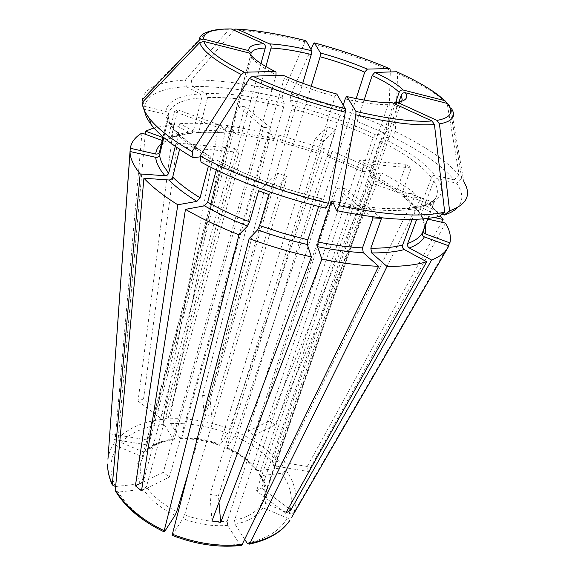 <?xml version="1.0" encoding="UTF-8"?>
<svg xmlns="http://www.w3.org/2000/svg" width="575" height="575" viewBox="0 0 575 575"><rect width="100%" height="100%" fill="white"/><g stroke="black" fill="none" stroke-linecap="round" stroke-linejoin="round"><path stroke-width="0.43" stroke-dasharray="2.88 2.16" d="M445.51 223.107L308.344 471.493L273.298 465.721L272.449 460.719L395.808 102.034M399.021 101.732L273.298 465.721M449.722 106.159L450.98 107.834L449.722 106.159L461.783 178.559L463.824 181.7L450.98 107.834M423.61 230.108C424.853 225.975 423.983 221.282 421.015 216.02L421.159 214.59L433.809 180.938C434.635 179.249 435.958 178.523 437.762 178.768L456.564 183.217L461.783 178.559M421.022 216.02L422.963 217.99L427.8 219.089M141.953 133.033L114.942 442.197C114.942 444.065 115.898 445.481 117.81 446.437L140.897 456.191L143.887 455.105L231.136 132.157L174.469 111.636L167.785 139.402L167.239 140.501L164.285 141.249L162.128 140.458M263.487 127.334L237.511 105.865L230.575 131.553L229.411 133.299L228.627 133.134L219.01 124.595L163.163 419.29L163.861 424.156L173.226 438.998L174.196 439.48L263.487 127.334L271.134 128.16L181.693 437.934C194.364 437.489 207.101 439.623 219.902 444.331L315.043 138.661L323.358 141.644L226.888 447.228C239.135 452.906 248.838 460.129 255.997 468.891L359.835 160.008L364.715 163.71L259.526 473.872C264.924 482.698 266.311 491.208 263.688 499.395L374.073 180.852L372.37 183.296L261.143 504.606C256.069 512.354 247.2 517.565 234.55 520.238L345.187 188.701L337.007 188.104L227.197 521.273C213.332 522.402 199.123 520.26 184.568 514.848L287.169 176.676L277.66 173.197L187.694 474.828M447.156 103.327C437.331 93.897 420.828 83.964 397.641 73.521L395.392 131.618L392.064 136.857L382.468 138.122L380.053 141.012L369.157 172.795L369.107 174.872L369.761 175.123L381.448 172.953L275.202 424.911L253.884 435.426L248.12 431.257L269.517 420.9L374.756 169.575L332.328 151.484L327.563 156.472L327.786 154.531L362.379 169.345L362.358 171.443L362.998 171.681L374.756 169.575M364.104 100.093L253.884 435.426M397.641 73.521L397.332 72.119L396.613 71.76M392.064 136.857C420.965 151.002 441.622 165.334 454.042 179.846L435.39 175.418C433.593 175.181 432.292 175.9 431.473 177.574L418.967 211.003L418.873 212.635L420.756 214.382L434.348 217.472M442.161 214.137L425.263 205.505L422.309 205.742L421.274 207.151L416.746 219.255M393.357 104.233C398.475 103.471 401.422 101.962 402.205 99.719C401.932 101.006 399.431 101.919 394.687 102.465L393.357 104.233L261.675 487.995L288.521 508.235M115.46 486.543L140.228 483.776L143.369 481.332C140.163 474.353 139.38 467.798 141.019 461.653L143.887 455.105M179.58 149.306L180.155 146.977L176.108 142.938L234.571 148.372L143.369 481.332M176.108 142.938L175.267 146.359M310.989 49.414L291.18 94.063L290.073 99.964L292.323 105.318L291.877 108.84L282.49 140.559L281.405 142.248L278.94 135.111L209.904 396.592L211.593 416.25L204.089 414.949L302.752 83.267M311.183 86.264L211.593 416.25M454.042 179.846L459.209 175.224L447.17 103.414M395.392 131.618C425.04 145.985 446.315 160.526 459.209 175.224M343.225 105.167L218.414 495.672L218.982 502.363M144.634 110.982L144.462 109.329L165.866 114.396C167.519 114.914 168.382 116.006 168.453 117.674L163.782 137.518M144.462 109.329L142.212 102.472M276.014 71.976C262.308 64.932 254.287 59.563 251.958 55.854L147.035 444.928L109.408 438.739M142.844 482.231L163.307 472.327L169.33 477.121L284.165 78.581C299.589 85.481 316.573 91.425 335.132 96.42L209.976 494.356L218.414 495.672M275.978 75.462L163.307 472.327M200.172 156.846L208.876 155.746L210.17 156.328L210.342 158.772L208.43 166.038M259.526 473.872L259.483 474.893L261.05 475.662L281.994 473.247L286.106 470.285L421.073 197.656L403.204 196.406L401.954 195.644L401.903 193.581C409.335 199.482 415.028 205.297 418.967 211.003M381.448 172.953C394.436 179.666 405.986 186.667 416.113 193.947L398.295 192.654L397.095 191.964L396.987 189.836L406.166 164.313L411.204 167.922L364.715 163.71M411.204 167.922L401.903 193.581M241.68 545.373L239.646 544.288L227.707 525.363L227.197 521.273M373.067 217.911L337.007 188.104M308.344 471.493L307.244 466.483L441.614 222.223M307.244 466.483L272.449 460.719M145.245 134.248L118.234 438.294C118.227 440.155 119.176 441.557 121.073 442.506L144.002 452.173L146.711 451.648L146.977 451.088C150.7 447.12 155.566 444.008 161.575 441.751L174.807 438.531M115.273 490.633L118.349 492.092L143.268 489.224L146.431 486.752L238.92 152.303L234.571 148.372M172.097 535.311L182.893 518.643L184.568 514.848M448.881 245.899L291.942 516.903C290.878 518.384 289.29 518.751 287.184 518.01L262.94 507.768L261.143 504.606M244.871 539.637L235.06 524.307L234.55 520.238M448.292 245.683L293.99 512.325C292.934 513.791 291.36 514.165 289.261 513.432L265.197 503.283L263.415 500.142M332.328 151.484L236.375 431.789L234.442 436.137L227.046 447.982L226.672 448.292L226.888 447.228M416.113 193.947L282.483 465.405L278.393 468.345L257.528 470.673L256.012 470.012L255.997 468.891M234.011 30.209L191.295 79.925L192.28 86.458C218.392 86.106 248.335 89.952 282.102 97.994L284.215 103.335L283.762 106.857L273.657 140.472L271.113 133.242L226.298 125.379L169.941 418.787L170.646 423.631L180.097 438.402L181.032 438.897L181.693 437.934M278.94 135.111L324.702 148.745L229.569 428.986L227.628 433.32L220.081 445.093L219.7 445.402L219.902 444.331M268.755 194.501L287.169 176.676M192.28 86.458L206.188 93.567L207.611 97.498L199.079 130.999L197.822 132.681L196.291 132.609L179.781 123.668L143.549 398.928L168.295 417.587L162.847 419.894L260.985 63.538M265.902 66.563L168.295 417.587M428.059 218.392L434.082 202.551L432.903 205.21L372.37 183.296M432.903 205.21L427.893 218.414M315.043 138.661L327.829 126.852L319.592 153.662L324.702 148.745M275.202 424.911L269.517 420.9M191.295 79.925C218.054 79.745 248.688 83.806 283.209 92.093L304.987 41.759L305.95 40.703M142.348 99.583C143.304 94.013 147.207 89.621 154.064 86.408C161.805 82.843 172.234 80.752 185.344 80.119L229.36 28.958M251.081 53.331L147.107 439.947L147.035 444.928M421.073 197.656C428.878 203.679 435.253 209.688 440.213 215.675M336.792 94.034L336.389 93.962L335.132 96.42M283.029 75.239L283.985 75.706L284.165 78.581M392.035 102.659L389.764 102.695L388.103 104.657L256.486 490.928L261.675 487.995M456.564 183.217C463.134 192.647 463.543 200.682 457.808 207.323M291.18 94.063C325.723 102.954 358.16 114.382 388.506 128.34L390.296 71.954M290.073 99.964C323.862 108.625 355.573 119.823 385.192 133.558L388.506 128.34M282.102 97.994L283.209 92.093M143.017 101.631L144.577 106.389C147.408 94.631 161.331 88.068 186.343 86.703L185.344 80.119M325.853 208.193L322.137 198.835L321.641 198.627L318.672 206.454M201.027 162.136L216.682 160.066L217.939 160.59L218.126 163.084L216.286 169.948M439.192 216.473L420.275 206.77L417.486 206.878L416.271 208.423L412.196 219.37M385.192 133.558L375.533 134.773L373.125 137.648L362.379 169.345M226.298 125.379L235.994 133.889L236.756 134.061L237.957 132.315L274.483 138.654M144.577 106.389L165.794 111.428C167.591 112.017 168.432 113.225 168.317 115.043L163.113 136.943M186.343 86.703L200.294 93.862L201.724 97.822L193.222 131.553L192.057 133.206L190.433 133.177L173.88 124.164L153.935 127.945M162.833 137.497L167.677 139.279L170.444 138.719L171.149 137.439C176.906 134.572 184.266 132.609 193.222 131.553M179.781 123.668C191.712 122.921 204.786 123.23 219.01 124.595M209.904 396.592L202.63 395.298L271.113 133.242M202.63 395.298L204.089 414.949M180.155 146.977L238.92 152.303M356.141 98.591L248.12 431.257M231.136 132.157L234.025 130.216L146.977 451.088M327.829 126.852L335.735 129.662L327.786 154.531M237.511 105.865L244.95 106.756L237.957 132.315M174.469 111.636L177.819 109.89L171.149 137.439M143.549 398.928L138.043 401.077L173.88 124.164M130.043 151.505L109.76 433.852M258.642 190.763L277.66 173.197M138.043 401.077L162.847 419.894M381.477 218.363L345.187 188.701M109.775 433.758L147.107 439.947M434.082 202.551L374.073 180.852M141.5 490.842L169.33 477.121M406.166 164.313L359.835 160.008M211.959 521.029L209.976 494.356M335.735 129.662L323.358 141.644M285.768 513.144L256.486 490.928M244.95 106.756L271.134 128.16M177.819 109.89L234.025 130.216M380.053 141.012C404.419 153.18 421.554 165.363 431.473 177.574M382.468 138.122C407.474 150.535 425.112 162.962 435.39 175.418M115.424 486.551C108.804 471.213 109.602 457.844 117.81 446.437M140.228 483.776C135.635 473.448 135.858 464.255 140.897 456.191M107.935 459.209C108.833 452.949 111.169 447.278 114.942 442.197M121.073 442.506C131.165 432.314 145.425 426.197 163.861 424.156M144.002 452.173C150.815 445.107 160.554 440.716 173.226 438.998M164.96 531.07C143.276 520.548 127.736 507.56 118.349 492.092M175.08 515.279C160.705 508.221 150.104 499.538 143.268 489.224M239.646 544.288C218.097 546.638 195.874 543.389 172.967 534.542M227.707 525.363C213.138 526.607 198.202 524.364 182.893 518.643M287.184 518.01C280.312 530.459 266.951 538.832 247.099 543.116M262.94 507.768C257.672 515.962 248.378 521.475 235.06 524.307M281.994 473.247C291.202 486.989 293.624 500.387 289.261 513.432M261.05 475.662C266.951 485.235 268.331 494.442 265.197 503.283M286.106 470.285C295.873 484.639 298.497 498.647 293.99 512.325M403.204 196.406C410.845 202.486 416.695 208.481 420.756 214.382M234.442 436.137C252.907 444.374 267.562 455.113 278.393 468.345M227.046 447.982C239.876 453.905 250.039 461.473 257.528 470.673M236.375 431.789C255.724 440.371 271.091 451.576 282.483 465.405M369.157 172.795C379.637 178.286 388.908 183.971 396.987 189.836M369.761 175.123C380.499 180.766 390.008 186.609 398.295 192.654M170.646 423.631C189.613 422.891 208.603 426.118 227.628 433.32M180.097 438.402C193.365 437.913 206.691 440.148 220.081 445.093M169.941 418.787C189.793 418.039 209.667 421.439 229.569 428.986M390.346 70.315C366.282 60.087 340.637 51.297 313.411 43.952M304.987 41.759C277.905 34.946 254.33 31 234.262 29.914M228.333 29.749C218.759 29.663 211.377 30.583 206.202 32.531L154.064 86.408M143.75 455.457L141.019 461.653L251.002 54.69M251.872 57.198C254.653 62.093 262.753 67.951 276.165 74.786M345.216 98.943C363.134 103.047 377.43 104.952 388.103 104.657M210.342 158.772C183.993 143.125 170.006 129.627 168.374 118.292M320.505 200.768C282.16 191.374 248.026 178.818 218.126 163.084M322.137 198.835C282.605 189.146 247.458 176.223 216.682 160.066M208.876 155.746C181.757 139.696 167.426 125.918 165.866 114.396M420.275 206.77C400.121 210.896 370.882 209.041 332.566 201.193M416.271 208.423C397.117 212.362 369.567 210.781 333.608 203.679M437.762 178.768C445.661 191.051 441.492 199.963 425.263 205.505M433.809 180.938C437.28 186.487 438.215 191.489 436.626 195.931C434.815 200.783 429.698 204.52 421.274 207.151M292.323 105.318C321.95 112.93 349.686 122.748 375.533 134.773M291.877 108.84C320.821 116.265 347.904 125.868 373.125 137.648M327.563 156.472L362.998 171.681M206.188 93.567C228.656 93.121 254.667 96.377 284.215 103.335M207.611 97.498C229.511 96.974 254.897 100.093 283.762 106.857M235.994 133.889L273.427 140.357M165.794 111.428C167.591 101.186 179.091 95.328 200.294 93.862M168.274 115.288L168.561 113.462C171.429 104.478 182.483 99.267 201.724 97.822M167.677 139.279C173.621 136.304 181.204 134.27 190.433 133.177M196.291 132.609C206.066 131.912 216.847 132.085 228.627 133.134M199.079 130.999C208.596 130.338 219.097 130.525 230.575 131.553M422.963 217.99L425.658 224.717M421.159 214.59C424.206 220.189 425.04 225.335 423.646 230.014M167.239 140.501C163.25 143.06 160.806 146.151 159.915 149.773C160.935 145.676 163.559 142.219 167.785 139.402M161.417 143.463L164.285 141.249M176.762 511.491C163.106 504.778 152.993 496.534 146.431 486.752M282.49 140.559L319.98 151.721M281.405 142.248L319.793 153.669M118.234 438.294C128.85 427.671 143.822 421.338 163.163 419.29M401.954 195.644C409.378 201.516 415.013 207.18 418.873 212.635M369.107 174.879C379.665 180.413 388.995 186.106 397.095 191.964M446.998 102.724L445.021 100.726M433.255 91.468C423.531 84.985 411.556 78.538 397.347 72.119M314.115 42.859C340.953 50.097 366.253 58.772 390.001 68.885M235.427 29.081C255.494 30.051 278.904 33.918 305.656 40.66M336.389 93.955C317.263 88.787 299.798 82.699 283.985 75.699M388.707 102.695C378.328 102.645 364.255 100.582 346.488 96.499M217.939 160.59C248.17 176.374 282.735 189.053 321.641 198.627M332.515 201.092C369.991 208.682 398.317 210.615 417.486 206.871M433.823 203.298L436.626 195.931C435.153 200.093 430.38 203.363 422.309 205.735M162.991 136.836L168.317 115.043M197.822 132.681C207.316 132.049 217.846 132.257 229.411 133.299M146.711 451.648C152.914 445.215 162.078 441.162 174.196 439.48M259.483 474.893C263.939 482.166 265.643 489.16 264.593 495.873L402.205 99.719M362.351 171.443L327.376 156.465M273.657 140.472L236.756 134.061M192.057 133.206C183.159 134.234 175.957 136.067 170.444 138.719M168.453 117.674C169.826 127.7 183.727 140.588 210.17 156.328M226.672 448.292C239.085 454.056 248.867 461.294 256.004 470.012M281.649 142.363L319.592 153.662M181.032 438.897C193.818 438.459 206.705 440.63 219.7 445.402"/><path stroke-width="0.86" d="M449.672 105.908L447.206 103.421L405.425 92.783C403.521 92.503 402.141 93.287 401.3 95.127L399.021 101.732M427.8 219.089L445.51 223.107C449.815 230.23 451.274 236.828 449.902 242.902L425.586 233.975C423.861 233.162 423.2 231.869 423.61 230.108L428.059 218.392M112.247 484.143C109.085 477.221 107.532 470.522 107.59 464.047C107.511 470.824 109.085 477.782 112.305 484.926L140.163 173.945L164.968 175.742C166.858 175.691 168.123 174.728 168.77 172.867C163.192 166.319 160.138 160.382 159.598 155.049C158.973 156.824 157.665 157.586 155.696 157.327L130.036 151.505L109.76 433.852M163.113 136.943L159.584 151.771C158.952 153.539 157.665 154.294 155.71 154.035L130.273 148.249C131.402 142.039 135.29 136.965 141.953 133.033L162.128 140.458M208.43 166.038L200.064 197.771L196.902 201.365L177.812 204.779L135.405 485.832L141.5 490.842L185.452 209.365C201.128 218.428 218.967 226.895 238.963 234.765L164.191 530.703L164.062 531.825L164.96 531.07L175.08 515.279L176.762 511.491L187.694 474.828M177.812 204.779C163.257 195.673 151.965 186.825 143.93 178.228L115.273 490.633C125.098 507.1 141.364 520.828 164.062 531.825M447.17 103.414L444.655 100.611C435.16 91.511 419.146 81.894 396.613 71.76L374.814 72.428L372.19 75.483L364.104 100.093M412.196 219.37L402.637 245.051C402.126 246.955 402.673 248.458 404.275 249.55L426.686 261.74L285.768 513.144L290.849 509.996L431.588 260.044L409.292 247.969C407.697 246.891 407.15 245.403 407.661 243.513L416.746 219.255M457.808 207.323C454.933 210.428 450.477 212.987 444.446 215L442.161 214.137M444.08 215.122L449.571 210.802L439.444 123.934L437.022 120.405L397.275 102.249L394.687 102.465M290.849 509.996L288.521 508.235M444.655 100.611L403.226 90.038C401.336 89.757 399.97 90.534 399.136 92.367L395.808 102.034M112.312 484.926L115.46 486.543M175.267 146.359L168.77 172.867M310.989 49.414L313.411 43.952L314.403 42.909L320.527 53.015L320.088 56.774L311.183 86.264M318.672 206.454L307.877 239.818L307.338 244.512L311.384 256.946L211.959 521.029L220.699 522.344L321.878 259.181L317.565 246.711L318.09 242.025L330.891 203.112L332.041 200.991L332.515 201.092M336.504 210.579L339.336 205.728C386.256 215.33 421.382 217.465 444.705 212.132L439.192 216.473C416.293 221.792 382.066 219.83 336.504 210.579L332.566 201.193L332.041 200.991M339.336 205.728L355.925 114.849L355.918 111.413L346.919 96.571L346.488 96.499L345.216 98.943L343.225 105.167M220.699 522.344L218.982 502.363M163.782 137.518L159.598 155.049M200.172 156.846L193.157 157.73L192.115 151.592C171.443 139.553 157.147 128.405 149.213 118.141C144.749 112.326 142.413 107.101 142.212 102.472L199.69 42.629L203.802 41.458L249.493 53.087L251.958 55.854M135.405 485.832L142.844 482.231M192.115 151.592L241.256 74.506L244.346 72.22L275.008 71.444L276.014 71.976L275.978 75.462M311.384 256.946C290.411 252.217 269.675 246.107 249.176 238.632L172.097 535.311C195.953 544.582 219.147 547.932 241.68 545.373L378.609 266.297L363.271 252.684L362.494 247.911C348.91 247.2 334.104 245.237 318.09 242.025M426.686 261.74C416.444 264.881 403.226 266.462 387.04 266.469L371.615 252.928L370.839 248.192L381.477 218.363L373.067 217.911L362.494 247.911M441.614 222.223L443.124 219.478L434.348 217.472M140.163 173.945C133.666 165.895 130.295 158.643 130.051 152.195L130.036 151.505M387.04 266.469L249.981 543.289L249.219 544.158L247.099 543.116L244.871 539.637M291.942 516.903L448.881 245.899L424.357 236.878C422.575 236.03 421.921 234.693 422.395 232.889C419.915 237.281 415.006 240.824 407.661 243.513M444.705 212.132L434.427 124.545L431.99 120.98L392.035 102.659C380.873 102.961 365.837 100.927 346.919 96.571M238.963 234.765L247.602 226.09L249.593 221.821L258.642 190.763L268.755 194.501L259.533 225.558L257.564 229.842L249.176 238.632M234.011 30.209L235.419 29.081L237.216 29.138L269.517 43.894C270.904 44.735 271.414 46.137 271.041 48.077L265.902 66.563M427.893 218.414L422.395 232.889M390.296 71.954L390.008 68.885L389.297 68.554L367.346 69.108L364.73 72.148L356.141 98.591M216.286 169.948L207.647 202.206L204.477 205.828L185.452 209.365M378.609 266.297C361.431 265.65 342.527 263.278 321.878 259.181M237.216 29.138C256.687 30.216 279.601 34.069 305.95 40.703L311.758 50.751L311.305 54.51L302.752 83.267M143.017 101.631L142.348 99.583L199.295 40.221L203.37 39.064L248.644 50.607L250.966 52.821M199.295 40.221C199.345 36.843 201.645 34.277 206.202 32.531C211.823 30.123 219.542 28.937 229.353 28.958L231.301 28.966L263.717 43.829C265.111 44.677 265.621 46.086 265.248 48.048L260.985 63.538M446.703 249.607C443.627 253.769 438.588 257.248 431.588 260.044M440.213 215.675L443.124 219.478M328.613 203.313C282.929 192.603 234.399 174.613 200.035 155.998L201.027 162.136C234.442 180.349 281.484 197.829 325.853 208.193L328.613 203.313L345.309 112.233L345.323 108.79L336.792 94.034C317.199 88.758 299.28 82.498 283.029 75.239L252.533 76.18C280.068 88.909 311.003 99.777 345.323 108.79M200.035 155.998L249.435 78.48L252.533 76.18M463.824 181.7C471.665 194.76 467.058 204.42 449.995 210.673L449.571 210.802M193.157 157.73C173.068 145.942 159.138 134.974 151.369 124.84C147.516 119.78 145.267 115.165 144.634 110.982M179.58 149.306L172.701 177.078C172.047 178.954 170.768 179.925 168.863 179.982L143.93 178.228M162.833 137.497L145.518 131.143L153.935 127.945M449.902 242.902L448.292 245.683M145.518 131.143L145.245 134.248M130.043 151.505L130.273 148.249M164.968 175.742C159.268 168.971 156.177 162.833 155.696 157.327M164.191 530.703C141.299 519.62 124.955 505.95 115.165 489.692M403.226 90.038C397.842 84.611 388.369 78.739 374.814 72.428M399.136 92.367C394.048 87.156 385.063 81.528 372.19 75.483M130.051 152.195L107.935 459.209M242.506 544.467C219.83 546.983 196.413 543.562 172.241 534.197M363.271 252.684C349.298 252.001 334.068 250.01 317.565 246.711M249.219 544.166C268.403 540.047 281.994 532.048 289.994 520.167C282.311 531.566 268.978 539.271 249.981 543.289M424.357 236.878C421.849 241.457 416.832 245.151 409.292 247.969M355.925 114.849C390.253 122.748 416.415 125.975 434.427 124.545M355.918 111.413C389.095 119.075 414.453 122.259 431.99 120.98M439.444 123.934C452.834 121.397 456.687 116.028 450.98 107.834M437.022 120.405C450.908 117.81 454.3 112.147 447.206 103.421M397.275 102.249C405.828 100.913 408.545 97.757 405.425 92.783M402.205 99.719L401.3 95.127M389.297 68.554C365.88 58.621 340.91 50.075 314.403 42.909M247.602 226.09C231.632 219.808 217.257 213.059 204.477 205.828M367.346 69.108C352.748 62.919 337.144 57.557 320.527 53.015M364.73 72.148C350.815 66.233 335.929 61.108 320.088 56.774M311.758 50.751C295.385 46.748 281.304 44.462 269.517 43.894M311.305 54.51C295.694 50.722 282.275 48.58 271.041 48.077M231.301 28.966C213.268 28.786 203.96 32.15 203.37 39.064M263.717 43.829C253.503 44.095 248.486 46.359 248.644 50.607M265.248 48.048C256.874 48.329 252.159 50.054 251.103 53.231L251.081 53.331M199.69 42.629C202.299 50.952 216.157 61.575 241.256 74.506M203.802 41.458C206.504 49.5 220.017 59.757 244.346 72.22M249.493 53.087C252.339 58.154 260.842 64.271 275.008 71.444M249.435 78.48C277.847 91.684 309.803 102.939 345.309 112.233M200.064 197.771C188.578 190.72 179.458 183.827 172.701 177.078M249.593 221.821C234.083 215.733 220.096 209.192 207.647 202.206M307.877 239.818L283.576 233.436L259.533 225.558M333.608 203.679L330.891 203.112M404.275 249.55C395.622 251.893 384.732 253.014 371.615 252.928M425.658 224.717L425.586 233.975M159.584 151.771L162.991 136.836M155.71 154.035C156.177 149.967 158.075 146.445 161.417 143.463M196.902 201.365C185.1 194.084 175.756 186.954 168.863 179.982M307.338 244.512C290.562 240.659 273.966 235.764 257.564 229.842M402.637 245.051C394.177 247.272 383.582 248.314 370.839 248.192M445.021 100.726L433.255 91.468M389.764 102.695L388.707 102.695M444.446 215L449.995 210.673M151.369 124.84L149.213 118.141"/></g></svg>
